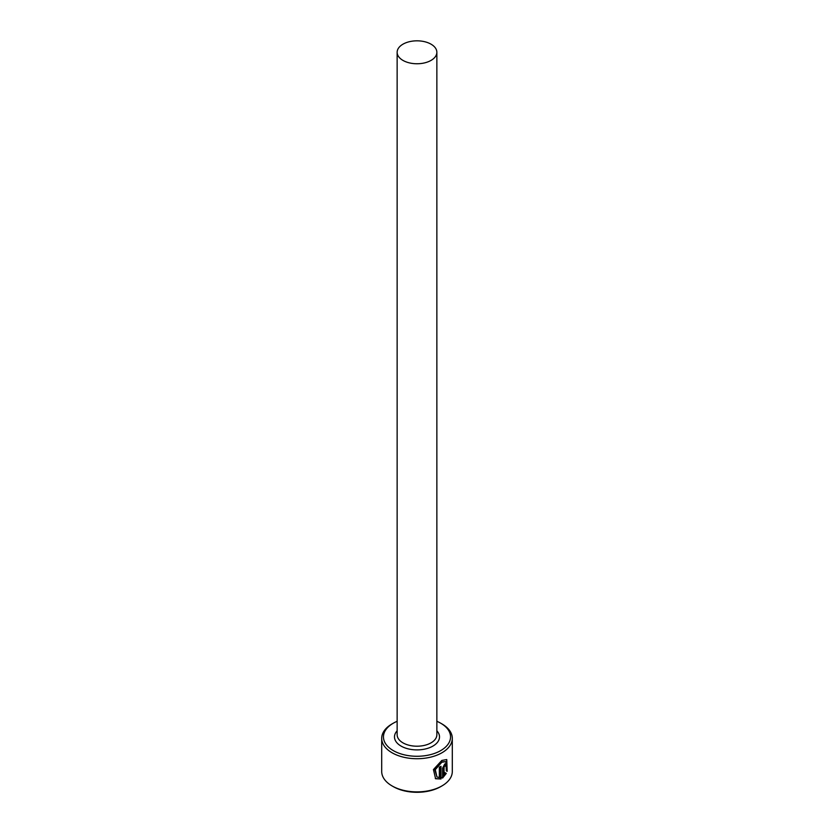 <?xml version="1.0" encoding="UTF-8"?>
<svg xmlns="http://www.w3.org/2000/svg" width="834" height="834" viewBox="0 0 834 834"><rect width="100%" height="100%" fill="white"/><g stroke="black" fill="none" stroke-linecap="round" stroke-linejoin="round"><path stroke-width="1.25" d="M436.943 776.954L434.67 769.292L441.186 761.901L445.877 761.609L441.812 762.255L435.296 769.657L436.943 776.954L439.33 777.517L439.33 767.176A35.299 20.381 0 0 0 441.009 766.331L441.009 778.966L435.598 778.737L433.44 769.574L441.812 760.452L446.763 759.555L447.17 771.325L446.305 770.824L445.877 761.609M435.296 778.549L441.009 778.966M444.063 774.817L445.387 772.857L446.305 773.389L442.583 778.07L442.583 768.145L444.772 763.965L446.18 763.652L446.722 765.101A35.299 20.381 180 0 1 445.45 766.175L444.772 765.779L444.063 767.186L444.063 774.817L443.438 774.452L443.438 766.832L444.147 765.424L444.824 765.81M445.45 766.175L444.772 765.779M393.283 750.6A33.537 19.359 0 0 0 440.717 750.6A33.537 19.359 0 0 0 440.717 723.214L441.968 723.933A35.299 20.381 180 0 1 452.299 738.351A35.299 20.381 180 0 1 430.511 757.178A35.299 20.381 180 0 1 392.032 752.758A35.299 20.381 180 0 1 381.701 738.351A35.299 20.381 180 0 1 392.032 723.933L393.283 723.214A33.537 19.359 0 0 0 393.283 750.6M441.968 785.909L440.717 786.629A33.537 19.359 180 0 1 393.283 786.629L392.032 785.909A35.299 20.381 0 0 0 441.968 785.909A35.299 20.381 0 0 0 452.299 771.492L452.299 738.351M402.958 60.402A19.86 11.467 0 0 0 424.6 62.884A19.86 11.467 0 0 0 436.86 52.292A19.86 11.467 0 0 0 431.042 44.181A19.86 11.467 0 0 0 409.4 41.7A19.86 11.467 0 0 0 397.14 52.292A19.86 11.467 0 0 0 402.958 60.402M381.701 738.351L381.701 771.492A35.299 20.381 0 0 0 392.032 785.909L393.283 786.629M441.968 723.933L440.717 723.214A33.537 19.359 0 0 0 436.86 721.295M397.14 721.295A33.537 19.359 0 0 0 393.283 723.214M441.957 777.705L445.679 773.024L444.762 772.492M445.679 773.024L446.305 773.389M445.095 765.591A35.299 20.381 0 0 0 446.096 764.736L446.722 765.101M446.544 770.96L446.753 759.711M440.383 778.612L440.383 766.654M436.86 52.292L436.86 734.744A19.86 11.467 180 0 1 424.6 745.335A19.86 11.467 180 0 1 402.958 742.854A19.86 11.467 180 0 1 397.14 734.744L397.14 52.292M436.86 730.793A22.508 12.99 180 0 1 430.396 747.347A22.508 12.99 180 0 1 401.081 746.096A22.508 12.99 180 0 1 397.14 730.793M443.438 766.832L444.063 767.186M444.626 765.32L445.252 765.685"/></g></svg>

